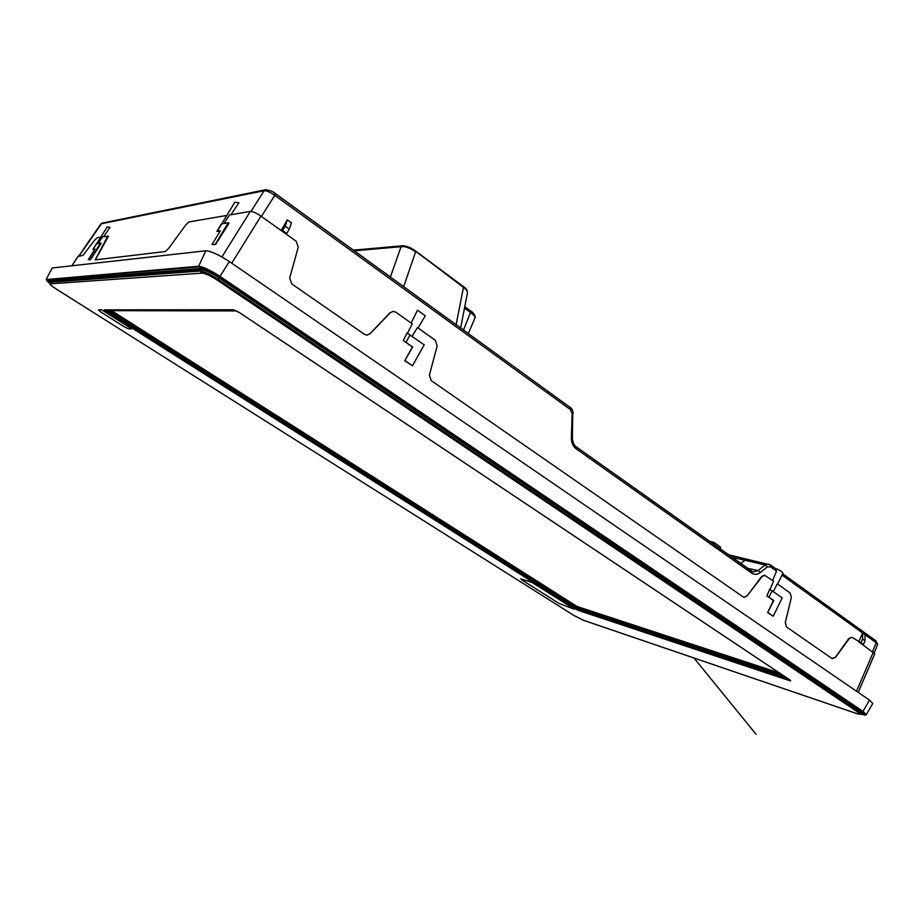 <?xml version="1.0" encoding="UTF-8"?>
<svg xmlns="http://www.w3.org/2000/svg" width="924" height="924" viewBox="0 0 924 924"><rect width="100%" height="100%" fill="white"/><g stroke="black" fill="none" stroke-linecap="round" stroke-linejoin="round"><path stroke-width="1.39" d="M221.298 224.497L234.835 202.183L238.877 202.818L230.908 214.749M107.253 226.992L109.991 227.385L103.673 236.613M775.086 568.399L776.53 571.159L772.603 580.491M770.027 589.443L773.573 581.173L764.46 575.178L761.63 576.518L747.066 595.945L744.086 597.297L743.127 596.892L431.242 380.642L429.394 375.086L437.191 345.911L435.354 340.332L417.429 327.558L412.104 336.313M858.754 641.834L862.6 633.067L862.577 639.05L864.991 640.782L863.432 644.351L852.02 637.26L849.271 638.588L835.481 657.403L831.854 658.419L786.555 627.003L785.296 622.522L791.371 597.458L790.112 592.954L777.292 583.829L773.319 591.591M777.558 584.014L782.917 573.238C782.374 571.783 779.648 570.05 774.728 568.064M95.311 259.921L108.374 236.301L102.61 236.798L98.256 243.335M281.162 230.526L287.341 219.877L285.135 226.149L289.281 229.117L286.763 233.449L282.617 230.492L281.358 230.653L260.949 216.124C256.26 212.97 252.714 211.4 250.3 211.411L229.498 214.992L223.989 223.435M468.341 333.552L474.982 317.925C475.294 316.747 473.908 315.026 470.847 312.762L464.495 308.096M49.203 280.538L50.046 281.381M861.676 712.45L863.224 712.797M204.77 269.427L51.79 281.254M402.679 245.772L401.074 246.708C404.966 246.165 409.817 247.863 415.627 251.778L403.684 286.648M403.869 246.165C406.733 246.096 410.545 247.655 415.28 250.843L463.444 287.364L463.351 286.498L411.48 248.371C408.812 246.639 401.559 245.114 402.402 245.796L353.361 250.15M415.684 251.143L463.351 286.498C465.973 288.022 467.348 290.101 467.463 292.758M467.428 292.908L467.463 292.769C467.579 291.268 466.239 289.466 463.444 287.364L456.121 324.682M464.749 306.78L470.986 311.261L463.49 330.03M740.69 563.49L744.963 560.256L740.702 563.49M720.362 549.075L720.454 547.008L713.963 542.4L709.563 541.418M713.963 542.4L713.813 544.421M731.785 557.172L765.164 564.968L768.341 564.044L770.316 564.887L728.378 554.758M100.658 224.209L102.148 223.1M575.987 446.766L576.264 448.868L751.628 573.088C754.469 574.936 757.368 574.763 760.325 572.545L758.188 570.524L753.476 571.933L751.628 571.286M862.6 633.067L865.014 634.8L864.991 640.782M874.196 652.898L877.638 644.398L875.513 640.632M79.06 255.948L101.836 223.169M265.846 189.686L264.149 190.725C266.609 190.587 270.154 192.134 274.786 195.357L275.075 193.463M287.341 219.877L291.464 222.834L289.281 229.117M275.375 193.694L570.42 407.611L570.304 409.494L572.095 413.502L573.099 413.49C572.926 410.499 572.025 408.535 570.385 407.588L275.306 193.52C273.019 191.441 269.727 190.182 265.407 189.778L101.848 223.169M572.718 413.444L572.406 438.045L571.402 438.091C571.413 442.804 573.03 446.396 576.264 448.868M576.484 447.112L751.489 571.148L751.628 573.088M760.325 572.545L767.29 566.978L765.164 564.968L758.188 570.524L747.562 568.352M220.039 231.254L216.874 231.404L220.362 230.723L212.012 244.537L215.581 244.479L212.012 244.537M215.384 244.121L228.274 222.765L229.013 223.285L215.581 244.479M217.325 231.162L221.783 223.793L228.274 222.765M94.687 249.434L92.943 249.388L94.953 249.018L88.311 259.679L90.471 259.702L88.311 259.679M90.309 259.436L100.554 242.966L101.143 243.358L90.471 259.702M96.489 243.913L100.554 242.966M766.874 595.876L773.769 600.554L767.671 612.612L773.376 600.45L766.874 595.876L769.704 589.258L782.178 597.851L773.249 616.227L767.936 612.531M861.006 642.63L862.577 639.05M863.432 644.351L861.549 643.82L874.762 653.834L858.223 692.388M832.409 658.697L835.308 657.357L848.867 638.472L851.94 637.248M282.617 230.492L285.135 226.149M286.763 233.449L285.504 233.61L296.142 241.187L298.233 247.205L289.697 277.974L291.799 283.957L364.518 334.373L367.209 335.135L370.016 333.807L390.402 312.67L393.023 311.388L395.795 312.15L412.208 323.839L407.496 333.252M403.268 340.552L412.693 346.962L404.781 360.753L412.381 346.95L403.268 340.552L407.045 332.998L424.208 344.86L412.462 365.788L405.012 360.614M418.041 327.997L425.294 315.789L417.521 310.187L411.099 323.053M366.736 335.146L369.889 333.807L390.101 312.67L393.231 311.376M743.843 597.239L746.904 595.899M107.877 235.967L95.184 259.875L165.373 251.524L168.561 248.498L185.678 225.052L188.923 221.956L226.819 215.442M78.205 256.352L82.906 255.428L94.618 240.252L97.101 237.745L100.832 237.098M764.876 575.282L762.011 576.611L747.066 595.945M767.671 612.612L773.249 616.227M859.124 642.099L861.549 643.82M281.358 230.653L285.504 233.61M404.781 360.753L412.462 365.788M52.218 267.995L46.258 279.187L48.637 282.328C46.546 280.573 45.934 279.637 46.778 279.51L198.36 266.978L205.752 250.785L52.218 267.995L46.258 279.187M869.496 700.103L862.762 711.792C867.059 714.887 866.712 715.696 861.711 714.229C864.737 715.153 866.262 715.28 866.273 714.622L872.776 703.487L869.496 700.103L229.337 261.584C218.711 254.643 210.845 251.039 205.752 250.785M861.815 713.778L863.813 713.802L861.26 711.284L218.642 276.83C210.499 271.575 204.493 268.792 200.635 268.503L48.487 280.596L48.96 281.993M101.559 309.921L98.441 309.967L100.832 311.977L124.163 326.726L128.39 328.782L131.543 328.921L129.395 326.923L101.64 309.794L131.705 328.782M531.496 582.27L521.101 578.967L521.737 579.891L559.147 603.522L573.735 609.031L573.261 608.211L531.554 582.155L574.312 609.031M98.51 309.921L101.64 309.794M520.639 578.886L531.554 582.155M857.691 713.882L861.676 714.414L859.02 711.896L218.514 279.602C210.164 274.209 204.019 271.367 200.069 271.055L48.787 282.351L50.832 285.135M49.434 281.508L201.317 269.739C205.174 270.027 211.169 272.811 219.3 278.066L859.389 710.591L861.965 713.074M788.877 679.29L575.178 608.304L107.473 311.677L106.341 310.637L236.567 310.926M108.2 310.637L575.537 607.311L785.631 677.13M782.605 675.097L579.348 608.119L575.236 606.063L110.222 310.637M111.585 310.637L576.98 606.456L779.406 672.972M576.98 606.456L111.4 310.637M779.706 673.169L576.946 606.525M781.993 575.074L876.171 642.723L872.545 651.651M390.402 277.015L401.074 246.708L354.273 250.797M90.298 239.316L100.889 223.862L264.149 190.725L250.982 211.4M570.304 409.494L274.774 195.368L261.4 216.447M571.402 438.091L572.095 413.502M572.037 437.988L572.406 438.045C572.718 442.515 574.023 445.472 576.333 446.916L752.702 571.76M775.675 568.745L770.316 564.887L770.454 566.793L767.29 566.978M96.697 243.578L93.151 249.284M772.118 590.748L768.976 597.193M770.454 566.793L776.53 571.159M410.129 334.915L405.983 342.25M873.284 652.182L856.525 691.221M71.957 265.789L78.413 256.029M250.3 211.411L221.91 256.964M260.949 216.124L231.728 263.213M229.337 261.584L219.993 276.357C210.106 269.97 202.841 266.597 198.163 266.262L46.778 279.51M198.36 266.978C202.899 267.302 209.967 270.57 219.565 276.784L219.993 276.357L863.201 711.561L866.273 714.622M219.565 276.784L862.762 711.792M203.927 270.154L204.366 269.427M50.346 283.818L202.137 273.134L50.346 283.818C49.55 284.222 51.536 285.978 56.306 289.073L52.587 286.555L56.26 289.05M49.711 281.404L48.787 282.351L50.127 283.645C49.388 283.784 50.208 284.754 52.587 286.555M574.012 615.523L56.295 289.073L574.012 615.523L583.575 620.327L856.329 713.455M583.148 620.166L573.954 615.488L583.541 620.304M856.167 713.374L856.363 713.467C860.417 714.726 860.798 714.171 857.507 711.803L857.287 711.757C860.487 714.056 860.105 714.599 856.167 713.374L583.414 620.247M857.287 711.757L217.256 280.145L857.507 711.803L859.02 711.896L859.389 710.591M217.256 280.145C210.429 275.733 205.382 273.388 202.137 273.134M219.3 278.066L217.417 280.099C210.372 275.548 205.174 273.146 201.836 272.88L200.069 271.055L201.317 269.739M233.425 309.759L104.354 309.863L106.71 312.023L574.081 608.304L578.193 610.36L789.512 680.618C791.036 681.069 791.106 680.803 789.72 679.821L239.443 312.578L233.425 309.759L104.354 309.863M789.72 679.821L789.512 680.618M788.565 679.082L789.35 680.468L578.193 610.36M577.812 608.442L577.154 609.297L578.043 610.233L574.081 608.304M575.537 607.311L574.22 608.315L106.71 312.023M108.039 310.637L106.803 312L104.608 309.99L106.341 310.637M235.886 310.753L239.443 312.578M789.535 679.729L239.351 312.555M575.236 606.063L574.832 606.86M96.812 243.555L107.276 226.761M782.651 573.769L875.917 640.84L877.638 644.398M474.982 317.925C476.287 317.452 473.019 311.769 470.986 311.261L464.76 306.676M460.649 327.974L467.463 292.769M694.005 658.027C795.021 782.224 756.409 734.73 694.039 658.038M90.136 239.351L78.898 255.971M221.321 224.035L216.874 231.404M96.5 243.682L92.943 249.388M71.818 265.8L78.217 256.133M573.919 615.476L56.283 289.073M49.457 281.497L48.522 282.444M861.965 713.051L861.676 714.414"/></g></svg>
